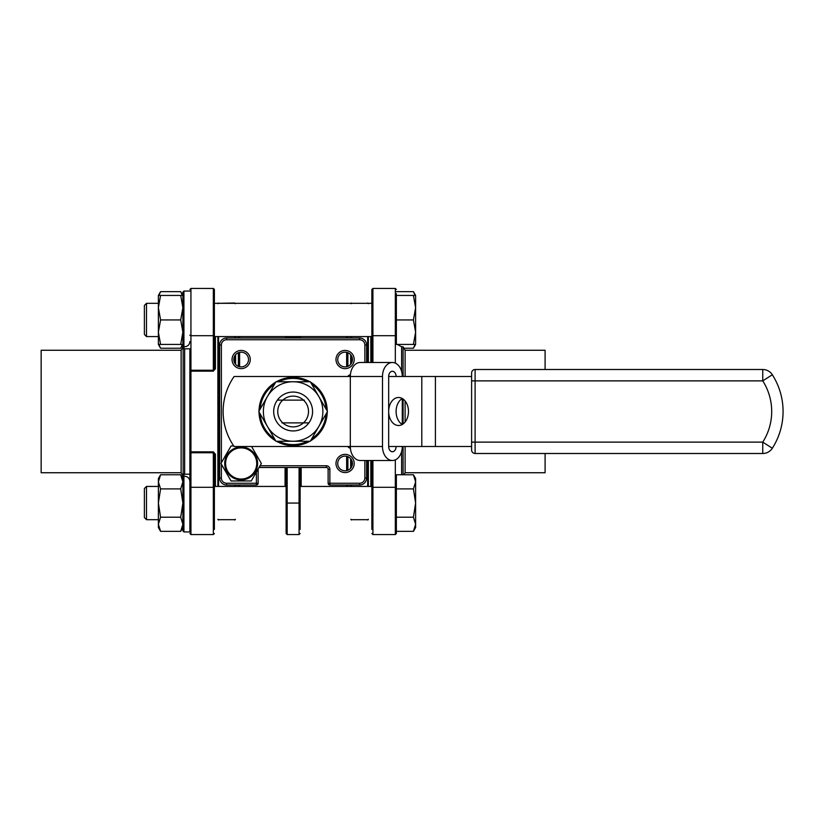 <?xml version="1.0" encoding="UTF-8"?>
<svg xmlns="http://www.w3.org/2000/svg" width="823" height="823" viewBox="0 0 823 823"><rect width="100%" height="100%" fill="white"/><g stroke="black" fill="none" stroke-linecap="round" stroke-linejoin="round"><path stroke-width="1.23" d="M415.111 344.436L413.424 348.222L403.939 348.222M415.615 295.447L413.424 295.447L415.615 307.689L415.615 295.447L413.424 291.651L396.367 291.651M413.424 291.651L415.111 295.447M413.424 295.447L396.367 295.447M415.615 298.728L415.615 307.689L413.424 319.941L396.367 319.941L396.367 344.436L415.615 344.436L413.424 348.222M413.424 319.941L415.615 332.183L413.424 344.436M183.93 474.192L182.881 475.241L182.881 530.886L183.93 531.936L189.887 531.936L189.887 474.192L183.93 474.192L183.93 531.936L182.881 530.886L182.881 524.272L180.7 531.349L160.578 531.349L158.386 524.272L158.386 478.564L160.578 474.778L180.7 474.778L182.881 481.846L182.881 475.776M183.159 476.239L181.132 472.741L181.132 350.259L182.881 347.224L182.881 332.183L180.7 344.436L182.881 344.436L180.7 348.222L182.387 344.436M158.89 295.447L160.578 291.651L180.7 291.651L182.881 295.447L180.7 295.447L182.881 307.689L182.881 292.114L182.881 347.759L183.93 348.808L189.887 348.808L189.887 474.192M396.367 293.574L396.367 344.436M413.424 474.778L415.615 481.846L415.615 478.564L413.424 474.778L396.367 474.778L396.367 533.51L396.367 531.349L396.367 533.51L396.367 531.349L413.424 531.349L415.615 524.272L415.615 527.553L413.424 531.349M413.424 488.913L415.615 503.059L415.615 481.846L413.424 488.913L396.367 488.913M413.424 517.204L415.615 524.272L415.615 503.059L413.424 517.204L396.367 517.204M214.381 335.167A1.049 0.525 0 0 1 213.332 335.691L190.936 335.691L190.936 370.247L213.332 370.247L213.332 288.441L214.381 289.49L214.381 368.344L213.332 371.163L190.936 371.163L190.936 451.837L189.887 451.436L189.887 348.808M189.887 531.936L189.887 451.436M214.381 486.434L286.126 486.434M300.128 486.434L371.862 486.434M217.879 486.434L217.879 336.566M368.365 336.566L368.365 362.501L368.365 336.566M368.365 460.499L368.365 486.434L368.365 460.499M233.753 445.973L231.057 445.973L220.955 463.462L231.057 480.961L251.262 480.961L261.364 463.462L251.56 446.498M345.094 454.368A9.094 9.094 0 0 1 352.974 468.02A9.094 9.094 0 0 1 337.214 468.02A9.094 9.094 0 0 1 345.094 454.368M241.16 350.433A9.094 9.094 0 0 1 249.04 364.085A9.094 9.094 0 0 1 233.279 364.085A9.094 9.094 0 0 1 241.16 350.433M345.094 350.433A9.094 9.094 0 0 1 352.974 364.085A9.094 9.094 0 0 1 337.214 364.085A9.094 9.094 0 0 1 345.094 350.433M293.122 426.88A15.38 15.38 0 0 0 303.481 400.122A15.38 15.38 0 0 0 282.773 400.122A15.38 15.38 0 0 0 293.122 426.88M281.95 400.122L277.361 400.122A19.443 19.443 0 0 0 293.122 430.943A19.443 19.443 0 0 0 308.892 422.878L281.95 422.878M304.294 422.878L308.892 422.878A19.443 19.443 0 0 0 308.892 400.122A19.443 19.443 0 0 0 277.361 400.122L304.294 400.122M234.113 376.502A61.241 61.241 0 0 0 234.113 446.498L350.32 446.498L350.32 376.502L234.113 376.502M276.405 381.749A34.124 34.124 0 0 1 293.122 377.376A34.124 34.124 0 0 0 276.405 381.749A34.124 34.124 0 0 1 309.839 381.749A34.124 34.124 0 0 0 293.122 377.376A34.124 34.124 0 0 1 309.839 381.749M275.715 382.15A34.124 34.124 0 0 0 259.008 411.099A34.124 34.124 0 0 1 275.715 382.15A34.124 34.124 0 0 0 259.008 411.099M259.008 411.901A34.124 34.124 0 0 0 275.715 440.85A34.124 34.124 0 0 1 259.008 411.901A34.124 34.124 0 0 0 275.715 440.85M276.405 441.251A34.124 34.124 0 0 0 309.839 441.251A34.124 34.124 0 0 1 276.405 441.251A34.124 34.124 0 0 0 309.839 441.251M310.528 440.85A34.124 34.124 0 0 0 327.245 411.901A34.124 34.124 0 0 1 310.528 440.85A34.124 34.124 0 0 0 327.245 411.901M327.245 411.099A34.124 34.124 0 0 0 310.528 382.15A34.124 34.124 0 0 1 327.245 411.099A34.124 34.124 0 0 0 310.528 382.15M396.1 446.498A5.247 3.714 -90 0 1 392.386 451.745A5.247 3.714 -90 0 1 388.672 446.498L471.61 446.498L471.61 442.126L471.61 449.996A3.498 3.498 0 0 0 475.108 453.494L762.746 453.494L762.746 442.126A56.869 56.869 0 0 0 762.746 380.874L475.108 380.874L475.108 442.126L762.746 442.126L772.334 448.247A11.378 11.378 0 0 1 762.746 453.494M475.108 453.494L475.108 442.126L471.61 442.126L471.61 376.502L388.672 376.502L388.672 411.5A14.001 9.897 -90 0 0 398.569 425.501A14.001 9.897 -90 0 0 408.475 411.5A14.001 9.897 -90 0 0 398.569 397.499A14.001 9.897 -90 0 0 388.672 411.5L388.672 446.498M475.108 369.506A3.498 3.498 0 0 0 471.61 373.004L471.61 380.874L475.108 380.874L475.108 369.506L762.746 369.506A11.378 11.378 0 0 1 772.334 374.753A68.247 68.247 0 0 1 772.334 448.247M392.386 460.499L360.217 460.499A14.001 9.897 -90 0 1 350.32 446.498L382.489 446.498A14.001 9.897 90 0 0 392.386 460.499A14.001 9.897 90 0 0 402.282 446.498M402.282 424.473L402.282 398.527A14.001 9.897 90 0 0 396.1 411.5A14.001 9.897 90 0 0 402.282 424.473M402.282 376.502A14.001 9.897 90 0 0 392.386 362.501A14.001 9.897 90 0 0 382.489 376.502L350.32 376.502A14.001 9.897 -90 0 1 360.217 362.501L392.386 362.501M382.489 446.498L382.489 376.502M396.1 376.502A5.247 3.714 90 0 0 392.386 371.255A5.247 3.714 90 0 0 388.672 376.502M258.031 469.244L258.124 469.244A1.749 1.749 0 0 1 258.134 469.048A1.749 1.749 0 0 0 258.124 469.244L258.124 483.245A1.749 1.749 0 0 1 256.375 484.994L226.634 484.994A6.995 6.995 0 0 1 219.628 477.988L219.628 345.012A6.995 6.995 0 0 1 226.634 338.006L359.62 338.006A6.995 6.995 0 0 1 366.616 345.012L366.616 362.501M366.616 460.499L366.616 477.988A6.995 6.995 0 0 1 359.62 484.994L329.869 484.994A1.749 1.749 0 0 1 328.12 483.245L328.12 469.244A1.749 1.749 0 0 0 326.371 467.495L259.873 467.495A1.749 1.749 0 0 0 258.844 467.834A1.749 1.749 0 0 1 259.873 467.495L259.873 466.034M285.427 338.006L284.336 338.006M301.907 338.006L300.827 338.006M350.865 336.566L350.865 338.006L350.865 336.566M350.865 354.991L350.865 364.075L350.865 354.991M350.865 458.925L350.865 468.009L350.865 458.925M350.865 484.994L350.865 486.434L350.865 484.994M235.378 486.434L235.378 484.994L235.378 486.434M235.378 364.075L235.378 354.991L235.378 364.075M235.378 338.006L235.378 336.566L235.378 338.006M300.128 467.495L300.128 529.426M287.176 467.495L287.176 534.559L286.126 533.51L286.126 467.495M367.665 303.317L351.565 303.317M218.579 519.683L234.678 519.683M345.094 352.182A7.345 7.345 0 0 0 338.726 363.21A7.345 7.345 0 0 0 351.452 363.21A7.345 7.345 0 0 0 345.094 352.182M345.094 456.117A7.345 7.345 0 0 0 338.726 467.145A7.345 7.345 0 0 0 351.452 467.145A7.345 7.345 0 0 0 345.094 456.117M241.16 352.182A7.345 7.345 0 0 0 234.792 363.21A7.345 7.345 0 0 0 247.517 363.21A7.345 7.345 0 0 0 241.16 352.182M293.122 381.749A29.751 29.751 0 0 1 318.882 426.376L327.472 411.5L310.302 381.749L275.952 381.749L267.362 396.624A29.751 29.751 0 0 1 293.122 381.749M267.362 426.376A29.751 29.751 0 0 1 267.362 396.624L258.772 411.5L275.952 441.251L293.122 441.251A29.751 29.751 0 0 1 267.362 426.376M293.122 441.251A29.751 29.751 0 0 0 318.882 426.376L310.302 441.251L293.122 441.251M241.16 479.912A16.45 16.45 0 0 1 224.71 463.462A16.45 16.45 0 0 1 241.16 447.023A16.45 16.45 0 0 1 257.609 463.462A16.45 16.45 0 0 1 241.16 479.912M241.16 479.037A15.575 15.575 0 0 0 254.646 455.685A15.575 15.575 0 0 0 227.673 455.685A15.575 15.575 0 0 0 241.16 479.037M405.111 446.498L405.111 472.741L545.093 472.741L545.093 453.494M545.093 369.506L545.093 350.259L405.111 350.259L403.095 346.761L401.614 346.761L401.614 371.43M405.111 422.014L405.111 400.986M405.111 376.502L405.111 350.259M403.095 474.778L403.095 446.498M403.095 423.958L403.095 399.042M403.095 376.502L403.095 346.761M405.111 472.741L403.939 474.778M181.132 472.741L41.15 472.741L41.15 350.259L181.132 350.259M213.332 371.163L215.431 368.766L214.381 368.344M214.381 454.656L215.431 454.234L213.332 451.837L214.381 454.656L214.381 529.426M183.159 474.532L183.159 348.468M189.887 341.504C189.578 344.693 187.819 346.442 184.64 346.761M371.862 529.426L371.862 460.499M371.862 362.501L371.862 289.49L372.912 288.441L372.912 335.691L395.318 335.691L395.318 288.441L396.367 289.49L395.318 288.441L372.912 288.441L371.862 289.49M371.862 338.315L371.862 355.505M214.381 521.432L214.381 467.495M214.381 301.568L214.381 338.315M183.93 348.808L183.93 291.064L189.887 291.064M182.881 481.846L180.7 488.913L182.881 503.059L180.7 517.204L182.881 524.272M144.385 517.585L144.385 488.533L146.494 486.434L146.494 519.683L158.386 519.683L146.494 519.683L144.385 517.585L146.494 519.683M160.578 531.349L158.386 527.553L158.386 524.272L160.578 517.204L158.386 503.059L160.578 488.913L158.386 481.846L160.578 474.778M160.578 488.913L180.7 488.913M160.578 517.204L180.7 517.204M214.381 303.317L371.862 303.317M415.615 307.689L415.615 344.436M182.881 307.689L180.7 319.941L182.881 332.183M146.494 336.566L144.385 334.467L144.385 305.415L146.494 303.317L146.494 336.566L158.386 336.566M158.386 295.447L160.578 295.447L158.386 307.689L160.578 319.941L158.386 332.183L160.578 344.436L158.386 344.436L158.386 295.447L160.578 291.651M160.578 344.436L180.7 344.436M160.578 295.447L180.7 295.447M160.578 319.941L180.7 319.941M180.7 291.651L182.387 295.447M158.386 344.436L160.578 348.222L158.89 344.436M160.578 348.222L180.7 348.222M367.665 303.008L368.365 303.708M350.865 303.708L351.565 303.008M235.378 519.292L234.678 519.992M218.579 519.992L217.879 519.292M221.377 464.213L221.377 477.988A5.247 5.247 0 0 0 226.634 483.245L256.375 483.245L256.375 472.104M260.047 465.746L326.371 465.746A3.498 3.498 0 0 1 329.869 469.244L329.869 483.245L359.62 483.245A5.247 5.247 0 0 0 364.867 477.988L364.867 460.499M347.841 446.498A3.498 3.498 0 0 0 350.392 448.216M350.392 374.784A3.498 3.498 0 0 0 347.841 376.502M364.867 362.501L364.867 345.012A5.247 5.247 0 0 0 359.62 339.755L226.634 339.755A5.247 5.247 0 0 0 221.377 345.012L221.377 462.721M285.077 486.434L285.077 467.495M285.427 337.708L300.827 337.708M301.177 467.495L301.177 486.434M239.606 336.566L239.606 338.006M239.606 352.347L239.606 366.719M239.606 484.994L239.606 486.434M346.648 486.434L346.648 484.994M346.648 470.653L346.648 456.281M346.648 366.719L346.648 352.347M346.648 338.006L346.648 336.566M347.882 336.566L347.882 338.006M347.882 352.738L347.882 366.328M347.882 456.672L347.882 470.262M347.882 484.994L347.882 486.434M350.66 486.434L350.66 484.994M350.66 468.256L350.66 458.678M350.66 364.322L350.66 354.744M350.66 338.006L350.66 336.566M238.372 486.434L238.372 484.994M238.372 366.328L238.372 352.738M238.372 338.006L238.372 336.566M235.584 336.566L235.584 338.006M235.584 354.744L235.584 364.322M235.584 484.994L235.584 486.434M287.176 534.559L299.068 534.559L299.068 503.059L286.126 503.059M300.128 503.059L299.068 503.059L299.068 467.495M351.565 519.683L367.665 519.683M367.665 486.434L367.665 460.499M367.665 362.501L367.665 336.566M351.565 336.566L351.565 338.006M351.565 356.061L351.565 363.005M351.565 459.995L351.565 466.939M351.565 484.994L351.565 486.434M234.678 486.434L234.678 484.994M234.678 363.005L234.678 356.061M234.678 338.006L234.678 336.566M234.678 303.317L235.378 303.708M234.678 303.008L218.579 303.317M218.579 336.566L218.579 486.434M359.62 339.755L359.62 338.006A6.995 6.995 0 0 1 366.616 345.012L364.867 345.012M364.867 477.988L366.616 477.988A6.995 6.995 0 0 1 359.62 484.994L359.62 483.245M221.377 345.012L219.628 345.012A6.995 6.995 0 0 1 226.634 338.006L226.634 339.755M226.634 483.245L226.634 484.994A6.995 6.995 0 0 1 219.628 477.988L221.377 477.988M329.869 484.994L329.869 483.245L328.12 483.245M328.12 469.244L329.869 469.244M326.371 467.495L326.371 465.746M258.124 483.245L256.375 483.245L256.375 484.994M259.873 467.495A1.749 1.749 0 0 0 258.844 467.834M435.408 446.498L435.408 376.502M421.798 446.498L421.798 376.502M762.746 369.506L762.746 380.874L772.334 374.753M278.668 441.251A33.074 33.074 0 0 0 307.576 441.251M311.66 438.885A33.074 33.074 0 0 0 326.114 413.856M326.114 409.144A33.074 33.074 0 0 0 311.66 384.115M307.576 381.749A33.074 33.074 0 0 0 278.668 381.749M274.584 384.115A33.074 33.074 0 0 0 260.14 409.144M260.14 413.856A33.074 33.074 0 0 0 274.584 438.885M401.614 451.57L401.614 474.778M370.813 362.501L370.813 336.566M370.813 486.434L370.813 460.499M215.431 336.566L215.431 368.766M214.381 487.833A1.049 0.525 180 0 0 213.332 487.309L190.936 487.309L190.936 534.559L213.332 534.559L213.332 452.753L190.936 452.753L190.936 451.837L213.332 451.837M215.431 454.234L215.431 486.434M184.64 474.192L184.64 348.808M372.912 460.499L372.912 487.309L395.318 487.309L395.318 459.872M371.862 487.833A1.049 0.525 0 0 1 372.912 487.309L372.912 534.559L395.318 534.559L395.318 487.309A1.049 0.525 0 0 1 396.367 487.833M371.862 335.167A1.049 0.525 180 0 0 372.912 335.691L372.912 362.501M395.318 363.128L395.318 335.691A1.049 0.525 180 0 0 396.367 335.167M213.527 288.462L190.936 288.441L190.936 335.691A1.049 0.525 0 0 1 189.887 335.167M189.887 453.278A1.049 0.525 180 0 1 190.936 452.753L190.936 487.309A1.049 0.525 180 0 0 189.887 487.833M189.887 371.564L190.936 371.163L190.936 370.247A1.049 0.525 0 0 1 189.887 369.722M190.936 530.341A1.049 0.905 180 0 1 189.887 529.426M395.318 530.341A1.049 0.905 0 0 0 396.367 529.426M218.002 519.683L235.255 519.683M350.989 519.683L368.241 519.683M299.068 534.559L300.128 533.51M184.64 476.239C187.819 476.558 189.578 478.307 189.887 481.496M401.614 346.761L397.252 344.436M213.332 534.559L214.381 533.51M190.936 288.441L189.887 289.49L190.936 288.441M190.936 534.559L189.887 533.51M213.332 288.441L214.371 289.336M372.912 534.559L371.862 533.51L372.912 534.559M395.318 534.559L396.367 533.51L395.318 534.559M183.93 291.064L182.881 292.114L183.93 291.064M182.881 527.553L180.7 531.349M182.881 478.564L180.7 474.778M146.494 486.434L158.386 486.434M214.381 336.566L371.862 336.566M146.494 303.317L158.386 303.317M367.665 519.992L368.365 519.292M351.565 519.992L350.865 519.292M218.579 303.008L217.879 303.708"/></g></svg>
